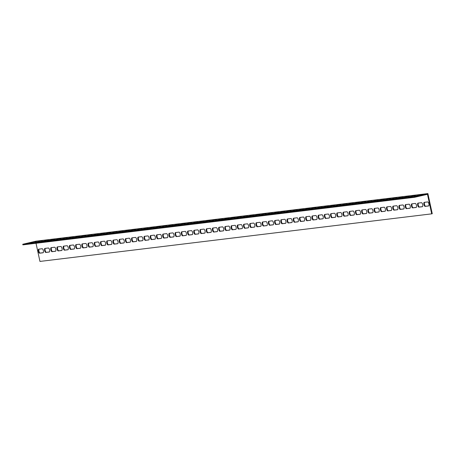 <?xml version="1.0" encoding="UTF-8"?>
<svg xmlns="http://www.w3.org/2000/svg" width="455" height="455" viewBox="0 0 455 455"><rect width="100%" height="100%" fill="white"/><g stroke="black" fill="none" stroke-linecap="round" stroke-linejoin="round"><path stroke-width="0.68" d="M431.693 213.856L427.467 194.308L414.624 197.288L22.881 244.864L22.75 244.255L36.15 241.144L427.893 193.574L432.25 213.725L431.693 213.856L39.949 261.426L36.025 243.266M421.461 202.691A2.065 0.779 76.9 0 1 422.667 204.568A2.065 0.779 76.9 0 1 422.365 206.712A2.065 0.779 76.9 0 1 422.331 206.718L418.913 207.133A2.065 0.779 76.9 0 1 417.707 205.256A2.065 0.779 76.9 0 1 418.009 203.112A2.065 0.779 76.9 0 1 418.043 203.106L421.461 202.691M409.022 204.198A2.065 0.779 76.9 0 1 410.228 206.081A2.065 0.779 76.9 0 1 409.927 208.225A2.065 0.779 76.9 0 1 409.892 208.231L406.474 208.646A2.065 0.779 76.9 0 1 405.268 206.763A2.065 0.779 76.9 0 1 405.57 204.619A2.065 0.779 76.9 0 1 405.604 204.613L409.022 204.198M396.589 205.711A2.065 0.779 76.9 0 1 397.789 207.588A2.065 0.779 76.9 0 1 397.488 209.732A2.065 0.779 76.9 0 1 397.46 209.738L394.041 210.153A2.065 0.779 76.9 0 1 392.836 208.276A2.065 0.779 76.9 0 1 393.137 206.132A2.065 0.779 76.9 0 1 393.165 206.126L396.589 205.711M384.151 207.218A2.065 0.779 76.9 0 1 385.357 209.101A2.065 0.779 76.9 0 1 385.055 211.245A2.065 0.779 76.9 0 1 385.021 211.251L381.603 211.666A2.065 0.779 76.9 0 1 380.397 209.783A2.065 0.779 76.9 0 1 380.698 207.639A2.065 0.779 76.9 0 1 380.733 207.634L384.151 207.218M371.712 208.731A2.065 0.779 76.9 0 1 372.918 210.608A2.065 0.779 76.9 0 1 372.617 212.752A2.065 0.779 76.9 0 1 372.588 212.758L369.164 213.173A2.065 0.779 76.9 0 1 367.964 211.296A2.065 0.779 76.9 0 1 368.266 209.152A2.065 0.779 76.9 0 1 368.294 209.146L371.712 208.731M359.279 210.238A2.065 0.779 76.9 0 1 360.485 212.121A2.065 0.779 76.9 0 1 360.184 214.265A2.065 0.779 76.9 0 1 360.15 214.271L356.731 214.686A2.065 0.779 76.9 0 1 355.526 212.804A2.065 0.779 76.9 0 1 355.827 210.659A2.065 0.779 76.9 0 1 355.861 210.654L359.279 210.238M346.841 211.751A2.065 0.779 76.9 0 1 348.047 213.628A2.065 0.779 76.9 0 1 347.745 215.778A2.065 0.779 76.9 0 1 347.711 215.778L344.293 216.199A2.065 0.779 76.9 0 1 343.087 214.316A2.065 0.779 76.9 0 1 343.388 212.172A2.065 0.779 76.9 0 1 343.423 212.167L346.841 211.751M334.408 213.258A2.065 0.779 76.9 0 1 335.608 215.141A2.065 0.779 76.9 0 1 335.307 217.285A2.065 0.779 76.9 0 1 335.278 217.291L331.86 217.706A2.065 0.779 76.9 0 1 330.654 215.824A2.065 0.779 76.9 0 1 330.956 213.679A2.065 0.779 76.9 0 1 330.984 213.674L334.408 213.258M321.969 214.771A2.065 0.779 76.9 0 1 323.175 216.648A2.065 0.779 76.9 0 1 322.874 218.798A2.065 0.779 76.9 0 1 322.84 218.804L319.421 219.219A2.065 0.779 76.9 0 1 318.216 217.336A2.065 0.779 76.9 0 1 318.517 215.192A2.065 0.779 76.9 0 1 318.551 215.187L321.969 214.771M309.531 216.279A2.065 0.779 76.9 0 1 310.737 218.161A2.065 0.779 76.9 0 1 310.435 220.305A2.065 0.779 76.9 0 1 310.407 220.311L306.983 220.726A2.065 0.779 76.9 0 1 305.783 218.849A2.065 0.779 76.9 0 1 306.084 216.699A2.065 0.779 76.9 0 1 306.113 216.694L309.531 216.279M297.098 217.791A2.065 0.779 76.9 0 1 298.304 219.668A2.065 0.779 76.9 0 1 298.002 221.818A2.065 0.779 76.9 0 1 297.968 221.824L294.55 222.239A2.065 0.779 76.9 0 1 293.344 220.356A2.065 0.779 76.9 0 1 293.646 218.212A2.065 0.779 76.9 0 1 293.68 218.207L297.098 217.791M284.659 219.299A2.065 0.779 76.9 0 1 285.865 221.181A2.065 0.779 76.9 0 1 285.564 223.325A2.065 0.779 76.9 0 1 285.535 223.331L282.111 223.746A2.065 0.779 76.9 0 1 280.911 221.869A2.065 0.779 76.9 0 1 281.207 219.719A2.065 0.779 76.9 0 1 281.241 219.714L284.659 219.299M272.226 220.811A2.065 0.779 76.9 0 1 273.427 222.694A2.065 0.779 76.9 0 1 273.125 224.838A2.065 0.779 76.9 0 1 273.097 224.844L269.678 225.259A2.065 0.779 76.9 0 1 268.473 223.377A2.065 0.779 76.9 0 1 268.774 221.232A2.065 0.779 76.9 0 1 268.803 221.227L272.226 220.811M259.788 222.319A2.065 0.779 76.9 0 1 260.994 224.201A2.065 0.779 76.9 0 1 260.692 226.345A2.065 0.779 76.9 0 1 260.658 226.351L257.24 226.766A2.065 0.779 76.9 0 1 256.034 224.889A2.065 0.779 76.9 0 1 256.336 222.74A2.065 0.779 76.9 0 1 256.37 222.74L259.788 222.319M247.349 223.832A2.065 0.779 76.9 0 1 248.555 225.714A2.065 0.779 76.9 0 1 248.254 227.858A2.065 0.779 76.9 0 1 248.225 227.864L244.801 228.279A2.065 0.779 76.9 0 1 243.601 226.397A2.065 0.779 76.9 0 1 243.903 224.252A2.065 0.779 76.9 0 1 243.931 224.247L247.349 223.832M234.917 225.344A2.065 0.779 76.9 0 1 236.122 227.221A2.065 0.779 76.9 0 1 235.821 229.365A2.065 0.779 76.9 0 1 235.787 229.371L232.368 229.786A2.065 0.779 76.9 0 1 231.163 227.91A2.065 0.779 76.9 0 1 231.464 225.765A2.065 0.779 76.9 0 1 231.498 225.76L234.917 225.344M222.478 226.852A2.065 0.779 76.9 0 1 223.684 228.734A2.065 0.779 76.9 0 1 223.382 230.878A2.065 0.779 76.9 0 1 223.354 230.884L219.93 231.299A2.065 0.779 76.9 0 1 218.73 229.417A2.065 0.779 76.9 0 1 219.026 227.273A2.065 0.779 76.9 0 1 219.06 227.267L222.478 226.852M210.045 228.364A2.065 0.779 76.9 0 1 211.245 230.241A2.065 0.779 76.9 0 1 210.944 232.386A2.065 0.779 76.9 0 1 210.915 232.391L207.497 232.806A2.065 0.779 76.9 0 1 206.291 230.93A2.065 0.779 76.9 0 1 206.593 228.785A2.065 0.779 76.9 0 1 206.621 228.78L210.045 228.364M197.606 229.872A2.065 0.779 76.9 0 1 198.812 231.754A2.065 0.779 76.9 0 1 198.511 233.898A2.065 0.779 76.9 0 1 198.477 233.904L195.058 234.319A2.065 0.779 76.9 0 1 193.853 232.437A2.065 0.779 76.9 0 1 194.154 230.293A2.065 0.779 76.9 0 1 194.188 230.287L197.606 229.872M185.168 231.385A2.065 0.779 76.9 0 1 186.374 233.261A2.065 0.779 76.9 0 1 186.072 235.406A2.065 0.779 76.9 0 1 186.044 235.411L182.62 235.826A2.065 0.779 76.9 0 1 181.42 233.95A2.065 0.779 76.9 0 1 181.721 231.805A2.065 0.779 76.9 0 1 181.75 231.8L185.168 231.385M172.735 232.892A2.065 0.779 76.9 0 1 173.941 234.774A2.065 0.779 76.9 0 1 173.639 236.918A2.065 0.779 76.9 0 1 173.605 236.924L170.187 237.339A2.065 0.779 76.9 0 1 168.981 235.457A2.065 0.779 76.9 0 1 169.283 233.313A2.065 0.779 76.9 0 1 169.317 233.307L172.735 232.892M160.296 234.405A2.065 0.779 76.9 0 1 161.502 236.281A2.065 0.779 76.9 0 1 161.201 238.426A2.065 0.779 76.9 0 1 161.172 238.431L157.749 238.847A2.065 0.779 76.9 0 1 156.548 236.97A2.065 0.779 76.9 0 1 156.844 234.825A2.065 0.779 76.9 0 1 156.878 234.82L160.296 234.405M147.864 235.912A2.065 0.779 76.9 0 1 149.064 237.794A2.065 0.779 76.9 0 1 148.762 239.939A2.065 0.779 76.9 0 1 148.734 239.944L145.316 240.359A2.065 0.779 76.9 0 1 144.11 238.477A2.065 0.779 76.9 0 1 144.411 236.333A2.065 0.779 76.9 0 1 144.44 236.327L147.864 235.912M135.425 237.425A2.065 0.779 76.9 0 1 136.631 239.302A2.065 0.779 76.9 0 1 136.329 241.451A2.065 0.779 76.9 0 1 136.295 241.451L132.877 241.872A2.065 0.779 76.9 0 1 131.671 239.99A2.065 0.779 76.9 0 1 131.973 237.846A2.065 0.779 76.9 0 1 132.007 237.84L135.425 237.425M122.992 238.932A2.065 0.779 76.9 0 1 124.192 240.814A2.065 0.779 76.9 0 1 123.891 242.959A2.065 0.779 76.9 0 1 123.862 242.964L120.438 243.38A2.065 0.779 76.9 0 1 119.238 241.497A2.065 0.779 76.9 0 1 119.54 239.353A2.065 0.779 76.9 0 1 119.568 239.347L122.992 238.932M110.554 240.445A2.065 0.779 76.9 0 1 111.759 242.322A2.065 0.779 76.9 0 1 111.458 244.471A2.065 0.779 76.9 0 1 111.424 244.477L108.006 244.892A2.065 0.779 76.9 0 1 106.8 243.01A2.065 0.779 76.9 0 1 107.101 240.866A2.065 0.779 76.9 0 1 107.135 240.86L110.554 240.445M98.115 241.952A2.065 0.779 76.9 0 1 99.321 243.835A2.065 0.779 76.9 0 1 99.019 245.979A2.065 0.779 76.9 0 1 98.991 245.984L95.567 246.4A2.065 0.779 76.9 0 1 94.367 244.523A2.065 0.779 76.9 0 1 94.663 242.373A2.065 0.779 76.9 0 1 94.697 242.367L98.115 241.952M85.682 243.465A2.065 0.779 76.9 0 1 86.882 245.342A2.065 0.779 76.9 0 1 86.581 247.492A2.065 0.779 76.9 0 1 86.552 247.497L83.134 247.912A2.065 0.779 76.9 0 1 81.928 246.03A2.065 0.779 76.9 0 1 82.23 243.886A2.065 0.779 76.9 0 1 82.258 243.88L85.682 243.465M73.244 244.972A2.065 0.779 76.9 0 1 74.449 246.855A2.065 0.779 76.9 0 1 74.148 248.999A2.065 0.779 76.9 0 1 74.114 249.004L70.696 249.42A2.065 0.779 76.9 0 1 69.49 247.543A2.065 0.779 76.9 0 1 69.791 245.393A2.065 0.779 76.9 0 1 69.825 245.387L73.244 244.972M60.811 246.485A2.065 0.779 76.9 0 1 62.011 248.362A2.065 0.779 76.9 0 1 61.709 250.512A2.065 0.779 76.9 0 1 61.681 250.517L58.257 250.932A2.065 0.779 76.9 0 1 57.057 249.05A2.065 0.779 76.9 0 1 57.358 246.906A2.065 0.779 76.9 0 1 57.387 246.9L60.811 246.485M48.372 247.992A2.065 0.779 76.9 0 1 49.578 249.875A2.065 0.779 76.9 0 1 49.276 252.019A2.065 0.779 76.9 0 1 49.242 252.024L45.824 252.44A2.065 0.779 76.9 0 1 44.618 250.563A2.065 0.779 76.9 0 1 44.92 248.413A2.065 0.779 76.9 0 1 44.954 248.407L48.372 247.992M42.156 248.749A2.065 0.779 76.9 0 1 43.356 250.631A2.065 0.779 76.9 0 1 43.054 252.775A2.065 0.779 76.9 0 1 43.026 252.781L39.608 253.196A2.065 0.779 76.9 0 1 38.402 251.314A2.065 0.779 76.9 0 1 38.703 249.169A2.065 0.779 76.9 0 1 38.732 249.164L42.156 248.749M54.589 247.241A2.065 0.779 76.9 0 1 55.794 249.118A2.065 0.779 76.9 0 1 55.493 251.262A2.065 0.779 76.9 0 1 55.459 251.268L52.041 251.683A2.065 0.779 76.9 0 1 50.835 249.806A2.065 0.779 76.9 0 1 51.136 247.662A2.065 0.779 76.9 0 1 51.17 247.656L54.589 247.241M67.027 245.728A2.065 0.779 76.9 0 1 68.233 247.611A2.065 0.779 76.9 0 1 67.931 249.755A2.065 0.779 76.9 0 1 67.897 249.761L64.479 250.176A2.065 0.779 76.9 0 1 63.273 248.293A2.065 0.779 76.9 0 1 63.575 246.149A2.065 0.779 76.9 0 1 63.609 246.144L67.027 245.728M79.46 244.221A2.065 0.779 76.9 0 1 80.666 246.098A2.065 0.779 76.9 0 1 80.364 248.242A2.065 0.779 76.9 0 1 80.336 248.248L76.912 248.663A2.065 0.779 76.9 0 1 75.712 246.786A2.065 0.779 76.9 0 1 76.013 244.642A2.065 0.779 76.9 0 1 76.042 244.636L79.46 244.221M91.899 242.708A2.065 0.779 76.9 0 1 93.104 244.591A2.065 0.779 76.9 0 1 92.803 246.735A2.065 0.779 76.9 0 1 92.769 246.741L89.351 247.156A2.065 0.779 76.9 0 1 88.145 245.273A2.065 0.779 76.9 0 1 88.446 243.129A2.065 0.779 76.9 0 1 88.48 243.124L91.899 242.708M104.337 241.201A2.065 0.779 76.9 0 1 105.537 243.078A2.065 0.779 76.9 0 1 105.236 245.222A2.065 0.779 76.9 0 1 105.207 245.228L101.789 245.643A2.065 0.779 76.9 0 1 100.583 243.766A2.065 0.779 76.9 0 1 100.885 241.622A2.065 0.779 76.9 0 1 100.913 241.616L104.337 241.201M116.77 239.688A2.065 0.779 76.9 0 1 117.976 241.571A2.065 0.779 76.9 0 1 117.674 243.715A2.065 0.779 76.9 0 1 117.64 243.721L114.222 244.136A2.065 0.779 76.9 0 1 113.016 242.253A2.065 0.779 76.9 0 1 113.318 240.109A2.065 0.779 76.9 0 1 113.352 240.103L116.77 239.688M129.209 238.181A2.065 0.779 76.9 0 1 130.409 240.058A2.065 0.779 76.9 0 1 130.113 242.202A2.065 0.779 76.9 0 1 130.079 242.208L126.661 242.623A2.065 0.779 76.9 0 1 125.455 240.746A2.065 0.779 76.9 0 1 125.756 238.602A2.065 0.779 76.9 0 1 125.785 238.596L129.209 238.181M141.641 236.668A2.065 0.779 76.9 0 1 142.847 238.551A2.065 0.779 76.9 0 1 142.546 240.695A2.065 0.779 76.9 0 1 142.517 240.701L139.094 241.116A2.065 0.779 76.9 0 1 137.893 239.233A2.065 0.779 76.9 0 1 138.195 237.089A2.065 0.779 76.9 0 1 138.223 237.083L141.641 236.668M154.08 235.155A2.065 0.779 76.9 0 1 155.286 237.038A2.065 0.779 76.9 0 1 154.984 239.182A2.065 0.779 76.9 0 1 154.95 239.188L151.532 239.603A2.065 0.779 76.9 0 1 150.326 237.726A2.065 0.779 76.9 0 1 150.628 235.576A2.065 0.779 76.9 0 1 150.662 235.576L154.08 235.155M166.519 233.648A2.065 0.779 76.9 0 1 167.719 235.531A2.065 0.779 76.9 0 1 167.417 237.675A2.065 0.779 76.9 0 1 167.389 237.681L163.971 238.096A2.065 0.779 76.9 0 1 162.765 236.213A2.065 0.779 76.9 0 1 163.066 234.069A2.065 0.779 76.9 0 1 163.095 234.063L166.519 233.648M178.951 232.135A2.065 0.779 76.9 0 1 180.157 234.018A2.065 0.779 76.9 0 1 179.856 236.162A2.065 0.779 76.9 0 1 179.822 236.168L176.404 236.583A2.065 0.779 76.9 0 1 175.198 234.706A2.065 0.779 76.9 0 1 175.499 232.556A2.065 0.779 76.9 0 1 175.533 232.55L178.951 232.135M191.39 230.628A2.065 0.779 76.9 0 1 192.59 232.505A2.065 0.779 76.9 0 1 192.294 234.655A2.065 0.779 76.9 0 1 192.26 234.661L188.842 235.076A2.065 0.779 76.9 0 1 187.636 233.193A2.065 0.779 76.9 0 1 187.938 231.049A2.065 0.779 76.9 0 1 187.966 231.043L191.39 230.628M203.823 229.115A2.065 0.779 76.9 0 1 205.029 230.998A2.065 0.779 76.9 0 1 204.727 233.142A2.065 0.779 76.9 0 1 204.699 233.148L201.275 233.563A2.065 0.779 76.9 0 1 200.075 231.686A2.065 0.779 76.9 0 1 200.376 229.536A2.065 0.779 76.9 0 1 200.405 229.53L203.823 229.115M216.261 227.608A2.065 0.779 76.9 0 1 217.467 229.485A2.065 0.779 76.9 0 1 217.166 231.635A2.065 0.779 76.9 0 1 217.132 231.64L213.713 232.056A2.065 0.779 76.9 0 1 212.508 230.173A2.065 0.779 76.9 0 1 212.809 228.029A2.065 0.779 76.9 0 1 212.843 228.023L216.261 227.608M228.7 226.095A2.065 0.779 76.9 0 1 229.9 227.978A2.065 0.779 76.9 0 1 229.599 230.122A2.065 0.779 76.9 0 1 229.57 230.128L226.152 230.543A2.065 0.779 76.9 0 1 224.946 228.66A2.065 0.779 76.9 0 1 225.248 226.516A2.065 0.779 76.9 0 1 225.276 226.51L228.7 226.095M241.133 224.588A2.065 0.779 76.9 0 1 242.339 226.465A2.065 0.779 76.9 0 1 242.037 228.615A2.065 0.779 76.9 0 1 242.003 228.615L238.585 229.036A2.065 0.779 76.9 0 1 237.379 227.153A2.065 0.779 76.9 0 1 237.681 225.009A2.065 0.779 76.9 0 1 237.715 225.003L241.133 224.588M253.571 223.075A2.065 0.779 76.9 0 1 254.772 224.958A2.065 0.779 76.9 0 1 254.476 227.102A2.065 0.779 76.9 0 1 254.442 227.108L251.023 227.523A2.065 0.779 76.9 0 1 249.818 225.64A2.065 0.779 76.9 0 1 250.119 223.496A2.065 0.779 76.9 0 1 250.148 223.49L253.571 223.075M266.004 221.568A2.065 0.779 76.9 0 1 267.21 223.445A2.065 0.779 76.9 0 1 266.909 225.589A2.065 0.779 76.9 0 1 266.88 225.595L263.456 226.01A2.065 0.779 76.9 0 1 262.256 224.133A2.065 0.779 76.9 0 1 262.558 221.989A2.065 0.779 76.9 0 1 262.586 221.983L266.004 221.568M278.443 220.055A2.065 0.779 76.9 0 1 279.649 221.938A2.065 0.779 76.9 0 1 279.347 224.082A2.065 0.779 76.9 0 1 279.313 224.087L275.895 224.503A2.065 0.779 76.9 0 1 274.689 222.62A2.065 0.779 76.9 0 1 274.991 220.476A2.065 0.779 76.9 0 1 275.025 220.47L278.443 220.055M290.881 218.548A2.065 0.779 76.9 0 1 292.082 220.425A2.065 0.779 76.9 0 1 291.78 222.569A2.065 0.779 76.9 0 1 291.752 222.575L288.328 222.99A2.065 0.779 76.9 0 1 287.128 221.113A2.065 0.779 76.9 0 1 287.429 218.969A2.065 0.779 76.9 0 1 287.458 218.963L290.881 218.548M303.314 217.035A2.065 0.779 76.9 0 1 304.52 218.918A2.065 0.779 76.9 0 1 304.219 221.062A2.065 0.779 76.9 0 1 304.185 221.067L300.766 221.483A2.065 0.779 76.9 0 1 299.561 219.6A2.065 0.779 76.9 0 1 299.862 217.456A2.065 0.779 76.9 0 1 299.896 217.45L303.314 217.035M315.753 215.528A2.065 0.779 76.9 0 1 316.953 217.405A2.065 0.779 76.9 0 1 316.657 219.549A2.065 0.779 76.9 0 1 316.623 219.555L313.205 219.97A2.065 0.779 76.9 0 1 311.999 218.093A2.065 0.779 76.9 0 1 312.301 215.949A2.065 0.779 76.9 0 1 312.329 215.943L315.753 215.528M328.186 214.015A2.065 0.779 76.9 0 1 329.392 215.898A2.065 0.779 76.9 0 1 329.09 218.042A2.065 0.779 76.9 0 1 329.062 218.047L325.638 218.463A2.065 0.779 76.9 0 1 324.438 216.58A2.065 0.779 76.9 0 1 324.739 214.436A2.065 0.779 76.9 0 1 324.768 214.43L328.186 214.015M340.624 212.508A2.065 0.779 76.9 0 1 341.83 214.385A2.065 0.779 76.9 0 1 341.529 216.529A2.065 0.779 76.9 0 1 341.495 216.535L338.076 216.95A2.065 0.779 76.9 0 1 336.871 215.073A2.065 0.779 76.9 0 1 337.172 212.929A2.065 0.779 76.9 0 1 337.206 212.923L340.624 212.508M353.063 210.995A2.065 0.779 76.9 0 1 354.263 212.877A2.065 0.779 76.9 0 1 353.962 215.022A2.065 0.779 76.9 0 1 353.933 215.027L350.509 215.442A2.065 0.779 76.9 0 1 349.309 213.56A2.065 0.779 76.9 0 1 349.611 211.416A2.065 0.779 76.9 0 1 349.639 211.41L353.063 210.995M365.496 209.482A2.065 0.779 76.9 0 1 366.702 211.365A2.065 0.779 76.9 0 1 366.4 213.509A2.065 0.779 76.9 0 1 366.366 213.514L362.948 213.93A2.065 0.779 76.9 0 1 361.742 212.053A2.065 0.779 76.9 0 1 362.043 209.903A2.065 0.779 76.9 0 1 362.078 209.903L365.496 209.482M377.934 207.975A2.065 0.779 76.9 0 1 379.134 209.857A2.065 0.779 76.9 0 1 378.833 212.002A2.065 0.779 76.9 0 1 378.805 212.007L375.386 212.422A2.065 0.779 76.9 0 1 374.181 210.54A2.065 0.779 76.9 0 1 374.482 208.396A2.065 0.779 76.9 0 1 374.51 208.39L377.934 207.975M390.367 206.462A2.065 0.779 76.9 0 1 391.573 208.344A2.065 0.779 76.9 0 1 391.272 210.489A2.065 0.779 76.9 0 1 391.243 210.494L387.819 210.91A2.065 0.779 76.9 0 1 386.619 209.033A2.065 0.779 76.9 0 1 386.921 206.883A2.065 0.779 76.9 0 1 386.949 206.877L390.367 206.462M402.806 204.955A2.065 0.779 76.9 0 1 404.012 206.832A2.065 0.779 76.9 0 1 403.71 208.981A2.065 0.779 76.9 0 1 403.676 208.987L400.258 209.402A2.065 0.779 76.9 0 1 399.052 207.52A2.065 0.779 76.9 0 1 399.353 205.376A2.065 0.779 76.9 0 1 399.388 205.37L402.806 204.955M415.244 203.442A2.065 0.779 76.9 0 1 416.444 205.324A2.065 0.779 76.9 0 1 416.143 207.469A2.065 0.779 76.9 0 1 416.115 207.474L412.691 207.889A2.065 0.779 76.9 0 1 411.491 206.013A2.065 0.779 76.9 0 1 411.792 203.863A2.065 0.779 76.9 0 1 411.82 203.857L415.244 203.442M427.677 201.935A2.065 0.779 76.9 0 1 428.883 203.812A2.065 0.779 76.9 0 1 428.582 205.961A2.065 0.779 76.9 0 1 428.547 205.967L425.129 206.382A2.065 0.779 76.9 0 1 423.923 204.5A2.065 0.779 76.9 0 1 424.225 202.356A2.065 0.779 76.9 0 1 424.259 202.35L427.677 201.935M418.424 203.055A2.065 0.779 -103.1 0 0 418.316 205.33A2.065 0.779 -103.1 0 0 419.47 207.008L422.507 206.638M405.985 204.568A2.065 0.779 -103.1 0 0 405.877 206.843A2.065 0.779 -103.1 0 0 407.032 208.515L410.069 208.145M393.552 206.081A2.065 0.779 -103.1 0 0 393.444 208.35A2.065 0.779 -103.1 0 0 394.599 210.028L397.636 209.658M381.114 207.588A2.065 0.779 -103.1 0 0 381.006 209.863A2.065 0.779 -103.1 0 0 382.16 211.535L385.197 211.165M368.675 209.101A2.065 0.779 -103.1 0 0 368.573 211.37A2.065 0.779 -103.1 0 0 369.727 213.048L372.764 212.678M356.242 210.608A2.065 0.779 -103.1 0 0 356.134 212.883A2.065 0.779 -103.1 0 0 357.289 214.555L360.326 214.186M343.804 212.121A2.065 0.779 -103.1 0 0 343.696 214.39A2.065 0.779 -103.1 0 0 344.85 216.068L347.887 215.698M331.371 213.628A2.065 0.779 -103.1 0 0 331.263 215.903A2.065 0.779 -103.1 0 0 332.417 217.575L335.454 217.206M318.932 215.141A2.065 0.779 -103.1 0 0 318.824 217.41A2.065 0.779 -103.1 0 0 319.979 219.088L323.016 218.719M306.494 216.648A2.065 0.779 -103.1 0 0 306.391 218.923A2.065 0.779 -103.1 0 0 307.546 220.595L310.583 220.226M294.061 218.161A2.065 0.779 -103.1 0 0 293.953 220.43A2.065 0.779 -103.1 0 0 295.107 222.108L298.144 221.739M281.622 219.668A2.065 0.779 -103.1 0 0 281.514 221.943A2.065 0.779 -103.1 0 0 282.669 223.615L285.706 223.246M269.189 221.181A2.065 0.779 -103.1 0 0 269.081 223.45A2.065 0.779 -103.1 0 0 270.236 225.128L273.273 224.759M256.751 222.688A2.065 0.779 -103.1 0 0 256.643 224.963A2.065 0.779 -103.1 0 0 257.797 226.636L260.834 226.271M244.312 224.201A2.065 0.779 -103.1 0 0 244.21 226.471A2.065 0.779 -103.1 0 0 245.364 228.148L248.402 227.779M231.879 225.708A2.065 0.779 -103.1 0 0 231.771 227.983A2.065 0.779 -103.1 0 0 232.926 229.656L235.963 229.292M219.441 227.221A2.065 0.779 -103.1 0 0 219.333 229.491A2.065 0.779 -103.1 0 0 220.487 231.168L223.524 230.799M207.008 228.728A2.065 0.779 -103.1 0 0 206.9 231.004A2.065 0.779 -103.1 0 0 208.054 232.681L211.092 232.312M194.569 230.241A2.065 0.779 -103.1 0 0 194.461 232.516A2.065 0.779 -103.1 0 0 195.616 234.188L198.653 233.819M182.131 231.754A2.065 0.779 -103.1 0 0 182.028 234.024A2.065 0.779 -103.1 0 0 183.183 235.701L186.22 235.332M169.698 233.261A2.065 0.779 -103.1 0 0 169.59 235.536A2.065 0.779 -103.1 0 0 170.744 237.209L173.782 236.839M157.259 234.774A2.065 0.779 -103.1 0 0 157.157 237.044A2.065 0.779 -103.1 0 0 158.306 238.721L161.343 238.352M144.826 236.281A2.065 0.779 -103.1 0 0 144.718 238.556A2.065 0.779 -103.1 0 0 145.873 240.229L148.91 239.859M132.388 237.794A2.065 0.779 -103.1 0 0 132.28 240.064A2.065 0.779 -103.1 0 0 133.434 241.742L136.472 241.372M119.949 239.302A2.065 0.779 -103.1 0 0 119.847 241.577A2.065 0.779 -103.1 0 0 121.002 243.249L124.039 242.879M107.516 240.814A2.065 0.779 -103.1 0 0 107.408 243.084A2.065 0.779 -103.1 0 0 108.563 244.762L111.6 244.392M95.078 242.322A2.065 0.779 -103.1 0 0 94.976 244.597A2.065 0.779 -103.1 0 0 96.124 246.269L99.162 245.899M82.645 243.835A2.065 0.779 -103.1 0 0 82.537 246.104A2.065 0.779 -103.1 0 0 83.692 247.782L86.729 247.412M70.206 245.342A2.065 0.779 -103.1 0 0 70.098 247.617A2.065 0.779 -103.1 0 0 71.253 249.289L74.29 248.919M57.768 246.855A2.065 0.779 -103.1 0 0 57.666 249.124A2.065 0.779 -103.1 0 0 58.82 250.802L61.857 250.432M45.335 248.362A2.065 0.779 -103.1 0 0 45.227 250.637A2.065 0.779 -103.1 0 0 46.382 252.309L49.419 251.945M39.119 249.118A2.065 0.779 -103.1 0 0 39.011 251.393A2.065 0.779 -103.1 0 0 40.165 253.065L43.202 252.696M51.551 247.611A2.065 0.779 -103.1 0 0 51.443 249.88A2.065 0.779 -103.1 0 0 52.598 251.558L55.635 251.188M63.99 246.098A2.065 0.779 -103.1 0 0 63.882 248.373A2.065 0.779 -103.1 0 0 65.037 250.045L68.074 249.676M76.423 244.591A2.065 0.779 -103.1 0 0 76.321 246.86A2.065 0.779 -103.1 0 0 77.469 248.538L80.512 248.168M88.862 243.078A2.065 0.779 -103.1 0 0 88.753 245.353A2.065 0.779 -103.1 0 0 89.908 247.025L92.945 246.655M101.3 241.565A2.065 0.779 -103.1 0 0 101.192 243.84A2.065 0.779 -103.1 0 0 102.347 245.518L105.384 245.148M113.733 240.058A2.065 0.779 -103.1 0 0 113.625 242.327A2.065 0.779 -103.1 0 0 114.779 244.005L117.817 243.635M126.171 238.545A2.065 0.779 -103.1 0 0 126.063 240.82A2.065 0.779 -103.1 0 0 127.218 242.492L130.255 242.128M138.604 237.038A2.065 0.779 -103.1 0 0 138.502 239.307A2.065 0.779 -103.1 0 0 139.651 240.985L142.694 240.615M151.043 235.525A2.065 0.779 -103.1 0 0 150.935 237.8A2.065 0.779 -103.1 0 0 152.089 239.472L155.127 239.108M163.481 234.018A2.065 0.779 -103.1 0 0 163.373 236.287A2.065 0.779 -103.1 0 0 164.528 237.965L167.565 237.595M175.914 232.505A2.065 0.779 -103.1 0 0 175.806 234.78A2.065 0.779 -103.1 0 0 176.961 236.452L179.998 236.082M188.353 230.998A2.065 0.779 -103.1 0 0 188.245 233.267A2.065 0.779 -103.1 0 0 189.399 234.945L192.437 234.575M200.786 229.485A2.065 0.779 -103.1 0 0 200.683 231.76A2.065 0.779 -103.1 0 0 201.832 233.432L204.875 233.062M213.224 227.978A2.065 0.779 -103.1 0 0 213.116 230.247A2.065 0.779 -103.1 0 0 214.271 231.925L217.308 231.555M225.663 226.465A2.065 0.779 -103.1 0 0 225.555 228.74A2.065 0.779 -103.1 0 0 226.709 230.412L229.747 230.042M238.096 224.958A2.065 0.779 -103.1 0 0 237.988 227.227A2.065 0.779 -103.1 0 0 239.142 228.905L242.179 228.535M250.534 223.445A2.065 0.779 -103.1 0 0 250.426 225.72A2.065 0.779 -103.1 0 0 251.581 227.392L254.618 227.022M262.967 221.938A2.065 0.779 -103.1 0 0 262.865 224.207A2.065 0.779 -103.1 0 0 264.014 225.885L267.057 225.515M275.406 220.425A2.065 0.779 -103.1 0 0 275.298 222.7A2.065 0.779 -103.1 0 0 276.452 224.372L279.489 224.002M287.844 218.918A2.065 0.779 -103.1 0 0 287.736 221.187A2.065 0.779 -103.1 0 0 288.891 222.865L291.928 222.495M300.277 217.405A2.065 0.779 -103.1 0 0 300.169 219.68A2.065 0.779 -103.1 0 0 301.324 221.352L304.361 220.982M312.716 215.892A2.065 0.779 -103.1 0 0 312.608 218.167A2.065 0.779 -103.1 0 0 313.762 219.845L316.799 219.475M325.149 214.385A2.065 0.779 -103.1 0 0 325.046 216.654A2.065 0.779 -103.1 0 0 326.195 218.332L329.232 217.962M337.587 212.872A2.065 0.779 -103.1 0 0 337.479 215.147A2.065 0.779 -103.1 0 0 338.634 216.819L341.671 216.455M350.026 211.365A2.065 0.779 -103.1 0 0 349.918 213.634A2.065 0.779 -103.1 0 0 351.072 215.312L354.109 214.942M362.459 209.852A2.065 0.779 -103.1 0 0 362.351 212.127A2.065 0.779 -103.1 0 0 363.505 213.799L366.542 213.435M374.897 208.344A2.065 0.779 -103.1 0 0 374.789 210.614A2.065 0.779 -103.1 0 0 375.944 212.292L378.981 211.922M387.33 206.832A2.065 0.779 -103.1 0 0 387.228 209.107A2.065 0.779 -103.1 0 0 388.377 210.779L391.414 210.409M399.769 205.324A2.065 0.779 -103.1 0 0 399.661 207.594A2.065 0.779 -103.1 0 0 400.815 209.272L403.852 208.902M412.207 203.812A2.065 0.779 -103.1 0 0 412.099 206.087A2.065 0.779 -103.1 0 0 413.254 207.759L416.291 207.389M424.64 202.304A2.065 0.779 -103.1 0 0 424.532 204.574A2.065 0.779 -103.1 0 0 425.687 206.251L428.724 205.882M415.438 195.622L408.141 196.907L415.449 195.678M402.999 197.134L395.702 198.414L403.011 197.191M390.566 198.642L383.264 199.927L390.578 198.698M378.128 200.155L370.831 201.434L378.139 200.211M365.689 201.662L358.392 202.947L365.706 201.719M353.256 203.175L345.959 204.454L353.268 203.231M340.818 204.682L333.521 205.967L340.829 204.739M328.385 206.195L321.082 207.474L328.396 206.251M315.946 207.702L308.649 208.987L315.958 207.759M303.508 209.215L296.211 210.5L303.525 209.272M291.075 210.722L283.778 212.007L291.086 210.779M278.636 212.235L271.339 213.52L278.648 212.292M266.203 213.742L258.901 215.027L266.215 213.804M253.765 215.255L246.468 216.54L253.776 215.312M241.326 216.762L234.029 218.047L241.343 216.825M228.893 218.275L221.596 219.56L228.905 218.332M216.455 219.788L209.158 221.067L216.466 219.845M204.022 221.295L196.719 222.58L204.033 221.352M191.583 222.808L184.286 224.087L191.595 222.865M179.145 224.315L171.848 225.6L179.162 224.372M166.712 225.828L159.415 227.108L166.723 225.885M154.273 227.335L146.976 228.62L154.285 227.392M141.841 228.848L134.538 230.128L141.852 228.905M129.402 230.355L122.105 231.64L129.413 230.412M116.963 231.868L109.666 233.148L116.981 231.925M104.531 233.375L97.234 234.661L104.542 233.432M92.092 234.888L84.795 236.173L92.103 234.945M79.659 236.395L72.356 237.681L79.671 236.452M67.221 237.908L59.923 239.194L67.232 237.965M54.782 239.415L47.485 240.701L54.799 239.478M42.349 240.928L35.052 242.214L42.361 240.985M36.133 241.685L28.83 242.964L36.144 241.742M48.566 240.172L41.269 241.457L48.577 240.229M61.004 238.665L53.707 239.944L61.015 238.721M73.437 237.152L66.14 238.437L73.454 237.209M85.876 235.644L78.578 236.924L85.887 235.701M98.314 234.132L91.011 235.417L98.325 234.188M110.747 232.624L103.45 233.904L110.758 232.681M123.186 231.112L115.888 232.397L123.197 231.168M135.618 229.599L128.321 230.884L135.635 229.661M148.057 228.091L140.76 229.377L148.068 228.148M160.496 226.579L153.193 227.864L160.507 226.641M172.928 225.071L165.631 226.357L172.94 225.128M185.367 223.559L178.07 224.844L185.378 223.615M197.8 222.051L190.503 223.337L197.817 222.108M210.238 220.538L202.941 221.824L210.25 220.595M222.677 219.031L215.374 220.311L222.688 219.088M235.11 217.518L227.813 218.804L235.121 217.575M247.548 216.011L240.251 217.291L247.56 216.068M259.981 214.498L252.684 215.784L259.993 214.555M272.42 212.991L265.123 214.271L272.431 213.048M284.858 211.478L277.556 212.764L284.87 211.535M297.291 209.971L289.994 211.251L297.303 210.028M309.73 208.458L302.433 209.744L309.741 208.515M322.163 206.951L314.866 208.231L322.174 207.008M334.601 205.438L327.304 206.724L334.613 205.495M347.034 203.925L339.737 205.211L347.051 203.988M359.473 202.418L352.176 203.704L359.484 202.475M371.911 200.905L364.614 202.191L371.923 200.968M384.344 199.398L377.047 200.683L384.356 199.455M396.783 197.885L389.486 199.171L396.794 197.942M409.216 196.378L401.919 197.663L409.233 196.435M421.654 194.865L414.357 196.15L421.666 194.922M414.624 197.288L414.494 196.685L427.893 193.574M414.494 196.685L22.75 244.255M412.014 196.037L412.099 196.429M399.581 197.55L399.666 197.936M387.142 199.057L387.228 199.449M374.71 200.57L374.789 200.956M362.271 202.077L362.356 202.469M349.832 203.59L349.918 203.976M337.4 205.097L337.485 205.489M324.961 206.61L325.046 206.997M312.528 208.117L312.613 208.509M300.09 209.63L300.175 210.017M287.651 211.137L287.736 211.53M275.218 212.65L275.303 213.037M262.78 214.157L262.865 214.55M250.347 215.67L250.432 216.057M237.908 217.177L237.993 217.57M225.47 218.69L225.555 219.082M213.037 220.203L213.122 220.59M200.598 221.71L200.683 222.103M188.165 223.223L188.251 223.61M175.727 224.73L175.812 225.123M163.294 226.243L163.373 226.63M150.855 227.75L150.941 228.143M138.417 229.263L138.502 229.65M125.984 230.77L126.069 231.163M113.545 232.283L113.631 232.67M101.112 233.79L101.192 234.183M88.674 235.303L88.759 235.69M76.235 236.81L76.321 237.203M63.802 238.323L63.888 238.71M51.364 239.831L51.449 240.223M38.931 241.343L39.011 241.73M32.709 242.1L32.794 242.487M45.147 240.587L45.233 240.979M57.58 239.08L57.666 239.466M70.019 237.567L70.104 237.959M82.457 236.06L82.537 236.446M94.89 234.547L94.976 234.939M107.329 233.04L107.414 233.426M119.762 231.527L119.847 231.919M132.2 230.014L132.286 230.406M144.639 228.507L144.718 228.893M157.072 226.994L157.157 227.386M169.51 225.487L169.596 225.873M181.943 223.974L182.028 224.366M194.382 222.467L194.467 222.853M206.82 220.954L206.9 221.346M219.253 219.446L219.338 219.833M231.692 217.934L231.777 218.326M244.125 216.426L244.21 216.813M256.563 214.914L256.648 215.306M269.002 213.406L269.081 213.793M281.435 211.893L281.52 212.286M293.873 210.386L293.958 210.773M306.306 208.873L306.391 209.266M318.745 207.366L318.83 207.753M331.183 205.853L331.263 206.246M343.616 204.34L343.701 204.733M356.055 202.833L356.14 203.226M368.487 201.32L368.573 201.713M380.926 199.813L381.011 200.2M393.365 198.3L393.444 198.693M405.797 196.793L405.883 197.18M418.236 195.28L418.321 195.673M418.913 207.133L419.47 207.008M406.474 208.646L407.032 208.515M394.041 210.153L394.599 210.028M381.603 211.666L382.16 211.535M369.164 213.173L369.727 213.048M356.731 214.686L357.289 214.555M344.293 216.199L344.85 216.068M331.86 217.706L332.417 217.575M319.421 219.219L319.979 219.088M306.983 220.726L307.546 220.595M294.55 222.239L295.107 222.108M282.111 223.746L282.669 223.615M269.678 225.259L270.236 225.128M257.24 226.766L257.797 226.636M244.801 228.279L245.364 228.148M232.368 229.786L232.926 229.656M219.93 231.299L220.487 231.168M207.497 232.806L208.054 232.681M195.058 234.319L195.616 234.188M182.62 235.826L183.183 235.701M170.187 237.339L170.744 237.209M157.749 238.847L158.306 238.721M145.316 240.359L145.873 240.229M132.877 241.872L133.434 241.742M120.438 243.38L121.002 243.249M108.006 244.892L108.563 244.762M95.567 246.4L96.124 246.269M83.134 247.912L83.692 247.782M70.696 249.42L71.253 249.289M58.257 250.932L58.82 250.802M45.824 252.44L46.382 252.309M39.608 253.196L40.165 253.065M52.041 251.683L52.598 251.558M64.479 250.176L65.037 250.045M76.912 248.663L77.469 248.538M89.351 247.156L89.908 247.025M101.789 245.643L102.347 245.518M114.222 244.136L114.779 244.005M126.661 242.623L127.218 242.492M139.094 241.116L139.651 240.985M151.532 239.603L152.089 239.472M163.971 238.096L164.528 237.965M176.404 236.583L176.961 236.452M188.842 235.076L189.399 234.945M201.275 233.563L201.832 233.432M213.713 232.056L214.271 231.925M226.152 230.543L226.709 230.412M238.585 229.036L239.142 228.905M251.023 227.523L251.581 227.392M263.456 226.01L264.014 225.885M275.895 224.503L276.452 224.372M288.328 222.99L288.891 222.865M300.766 221.483L301.324 221.352M313.205 219.97L313.762 219.845M325.638 218.463L326.195 218.332M338.076 216.95L338.634 216.819M350.509 215.442L351.072 215.312M362.948 213.93L363.505 213.799M375.386 212.422L375.944 212.292M387.819 210.91L388.377 210.779M400.258 209.402L400.815 209.272M412.691 207.889L413.254 207.759M425.129 206.382L425.687 206.251"/></g></svg>
